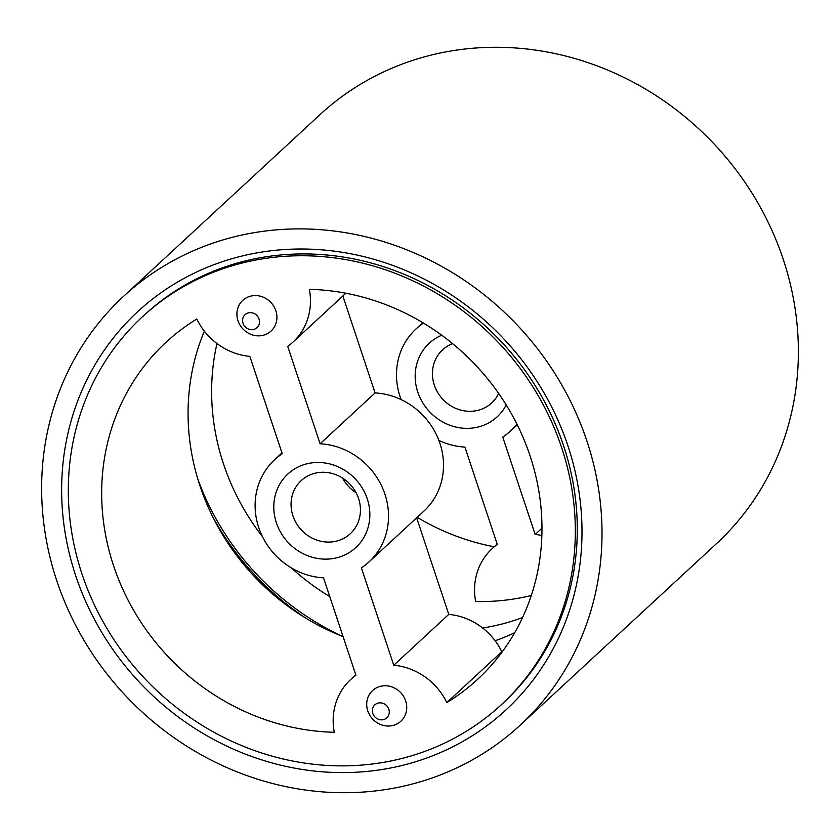 <?xml version="1.0" encoding="UTF-8"?>
<svg xmlns="http://www.w3.org/2000/svg" width="840" height="840" viewBox="0 0 840 840"><rect width="100%" height="100%" fill="white"/><g stroke="black" fill="none" stroke-linecap="round" stroke-linejoin="round"><path stroke-width="1.26" d="M567.934 445.904A271.215 250.352 47.2 0 1 406.193 764.432A271.215 250.352 47.2 0 1 75.705 575.715A271.215 250.352 47.2 0 1 237.447 257.177A271.215 250.352 47.2 0 1 567.934 445.904M501.249 704.812L503.213 702.996A264.264 243.936 -132.8 0 0 563.587 445.746A264.264 243.936 -132.8 0 0 144.354 314.99L142.391 316.806A264.264 243.936 -132.8 0 0 82.016 574.046A264.264 243.936 -132.8 0 0 501.249 704.812A264.264 243.936 -132.8 0 0 561.624 447.562A264.264 243.936 -132.8 0 0 142.391 316.806M586.866 440.906A292.079 269.608 -132.8 0 0 123.501 296.383A292.079 269.608 -132.8 0 0 56.774 580.702A292.079 269.608 -132.8 0 0 520.139 725.235A292.079 269.608 -132.8 0 0 586.866 440.906M520.139 725.235L716.499 543.617A292.079 269.608 -132.8 0 0 783.226 259.298A292.079 269.608 -132.8 0 0 319.862 114.765L123.501 296.383M198.125 480.029A260.778 240.723 -132.8 0 0 342.867 636.531M306.705 618.702A264.264 243.936 47.2 0 1 213.066 517.471M506.205 404.943A50.075 46.221 47.2 0 1 460.058 427.865A50.075 46.221 47.2 0 1 417.764 392.028A50.075 46.221 47.2 0 1 441.735 335.223M452.603 343.655A36.162 33.38 -132.8 0 0 442.575 349.86A36.162 33.38 -132.8 0 0 434.312 385.067A36.162 33.38 -132.8 0 0 491.683 402.959A36.162 33.38 -132.8 0 0 498.656 393.445M262.563 536.792A229.488 211.838 47.2 0 1 223.524 464.026A229.488 211.838 47.2 0 1 216.972 343.529M494.183 546.777A229.488 211.838 47.2 0 1 417.197 517.325M522.564 617.547A229.488 211.838 47.2 0 1 482.664 628.026M329.774 596.61A229.488 211.838 47.2 0 1 291.302 567.861M531.3 595.486A229.488 211.838 47.2 0 1 475.671 601.514A62.59 57.771 47.2 0 1 492.093 548.709A62.59 57.771 47.2 0 1 497.301 544.467L464.909 447.08A69.542 64.197 47.2 0 1 438.869 440.401M516.884 424.074A69.542 64.197 47.2 0 1 510.416 431.099A69.542 64.197 47.2 0 1 502.772 437.094L535.164 534.481L541.968 528.182M535.164 534.481A62.59 57.771 47.2 0 1 541.863 535.458M401.131 399.599A69.542 64.197 47.2 0 1 415.979 328.996A69.542 64.197 47.2 0 1 423.486 323.096M243.023 323.264A8.82 8.138 -132.8 0 0 253.775 329.406A8.82 8.138 -132.8 0 0 259.024 319.043A8.82 8.138 -132.8 0 0 248.283 312.911A8.82 8.138 -132.8 0 0 243.023 323.264M237.983 320.702A20.864 19.257 -132.8 0 0 263.403 335.223A20.864 19.257 -132.8 0 0 275.846 310.716A20.864 19.257 -132.8 0 0 250.425 296.195A20.864 19.257 -132.8 0 0 237.983 320.702M372.824 713.465A8.82 8.138 -132.8 0 0 383.576 719.597A8.82 8.138 -132.8 0 0 388.826 709.244A8.82 8.138 -132.8 0 0 378.084 703.111A8.82 8.138 -132.8 0 0 372.824 713.465M367.784 710.903A20.864 19.257 -132.8 0 0 393.215 725.413A20.864 19.257 -132.8 0 0 405.657 700.917A20.864 19.257 -132.8 0 0 380.226 686.396A20.864 19.257 -132.8 0 0 367.784 710.903M356.055 492.671A36.162 33.38 47.2 0 1 342.562 478.086M367.258 498.824A50.075 46.221 47.2 0 1 337.397 557.634A50.075 46.221 47.2 0 1 276.381 522.795A50.075 46.221 47.2 0 1 306.243 463.985A50.075 46.221 47.2 0 1 367.258 498.824M292.929 515.833A36.162 33.38 -132.8 0 0 350.301 533.726A36.162 33.38 -132.8 0 0 358.565 498.519A36.162 33.38 -132.8 0 0 301.193 480.627A36.162 33.38 -132.8 0 0 292.929 515.833M369.033 561.865L424.022 511.004A69.542 64.197 -132.8 0 0 439.908 443.31A69.542 64.197 -132.8 0 0 375.092 392.921L320.114 443.772L287.721 346.385A62.59 57.771 -132.8 0 0 292.929 342.143A62.59 57.771 -132.8 0 0 309.351 289.338A229.488 211.838 -132.8 0 1 530.072 455.889A229.488 211.838 -132.8 0 1 477.645 679.287A229.488 211.838 -132.8 0 1 446.817 702.597A62.59 57.771 -132.8 0 0 393.781 665.238L361.389 567.851A69.542 64.197 -132.8 0 0 369.033 561.865A69.542 64.197 -132.8 0 0 384.93 494.161A69.542 64.197 -132.8 0 0 320.114 443.772M393.781 665.238L448.77 614.387A62.59 57.771 -132.8 0 1 501.806 651.746L446.817 702.597M113.568 565.73A229.488 211.838 -132.8 0 0 334.288 732.27A62.59 57.771 -132.8 0 1 350.711 679.466A62.59 57.771 -132.8 0 1 355.919 675.224L323.526 577.836A69.542 64.197 -132.8 0 1 260.526 532.319A69.542 64.197 -132.8 0 1 274.596 459.753A69.542 64.197 -132.8 0 1 282.25 453.757L249.847 356.37A62.59 57.771 -132.8 0 1 196.812 319.022A229.488 211.838 -132.8 0 0 165.995 342.332A229.488 211.838 -132.8 0 0 113.568 565.73M204.383 331.149A229.488 211.838 -132.8 0 0 199.962 485.814A229.488 211.838 -132.8 0 0 343.077 636.605M495.117 640.752A229.488 211.838 -132.8 0 0 514.71 632.699M375.092 392.921L342.846 295.974M448.77 614.387L416.651 517.829M492.093 548.709L497.154 544.026M510.416 431.099L517.24 424.788M415.979 328.996L422.804 322.675M345.818 293.223L292.929 342.143M355.772 674.783L350.711 679.466M281.978 452.939L274.596 459.753"/></g></svg>
